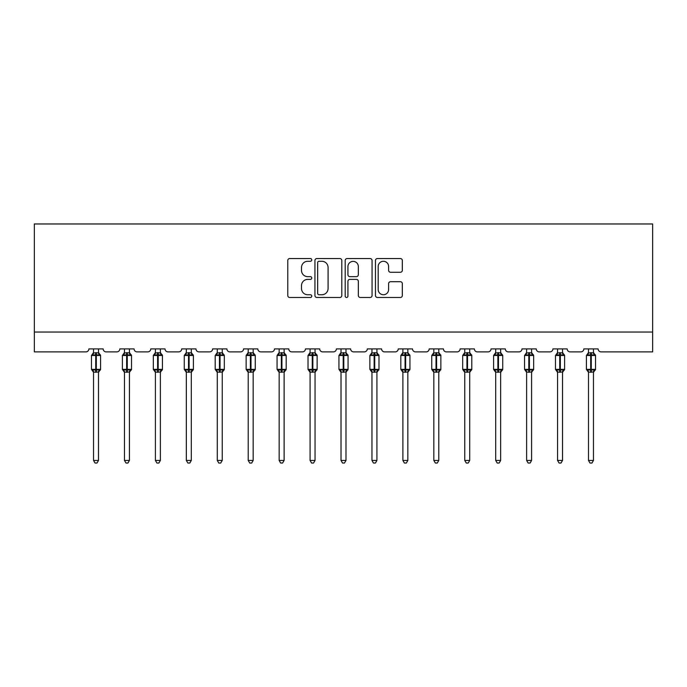 <?xml version="1.0" encoding="UTF-8"?>
<svg xmlns="http://www.w3.org/2000/svg" width="687" height="687" viewBox="0 0 687 687"><rect width="100%" height="100%" fill="white"/><g stroke="black" fill="none" stroke-linecap="round" stroke-linejoin="round"><path stroke-width="1.03" d="M311.769 259.909A1.365 1.365 0 0 0 310.412 258.544L289.725 258.544A1.949 1.949 0 0 0 287.784 260.493L287.784 295.53A1.949 1.949 0 0 0 289.725 297.48L310.412 297.48A1.365 1.365 0 0 0 311.769 296.114A1.365 1.365 0 0 0 310.412 294.749L307.733 294.749A6.226 6.226 0 0 1 301.507 288.523L301.507 285.603A6.226 6.226 0 0 1 307.733 279.377L310.412 279.377A1.365 1.365 0 0 0 311.769 278.012A1.365 1.365 0 0 0 310.412 276.646L307.733 276.646A6.226 6.226 0 0 1 301.507 270.42L301.507 267.501A6.226 6.226 0 0 1 307.733 261.275L310.412 261.275A1.365 1.365 0 0 0 311.769 259.909M400.384 272.267A1.949 1.949 0 0 0 402.333 270.326L402.333 260.493A1.949 1.949 0 0 0 400.384 258.544L377.421 258.544A1.949 1.949 0 0 0 375.471 260.493L375.471 295.53A1.949 1.949 0 0 0 377.421 297.48L400.384 297.48A1.949 1.949 0 0 0 402.333 295.53L402.333 283.654A1.949 1.949 0 0 0 400.384 281.713L390.56 281.713A1.949 1.949 0 0 0 388.61 283.654L388.61 289.545A5.204 5.204 0 0 1 383.406 294.749A5.204 5.204 0 0 1 378.193 289.545L378.193 266.479A5.204 5.204 0 0 1 383.406 261.275A5.204 5.204 0 0 1 388.61 266.479L388.61 270.326A1.949 1.949 0 0 0 390.56 272.267L400.384 272.267M652.65 332.044L652.65 223.971L34.35 223.971L34.35 351.881L85.909 351.881A2.971 2.971 0 0 0 88.881 348.902L103.162 348.902A2.971 2.971 0 0 0 106.133 351.881L116.842 351.881A2.971 2.971 0 0 0 119.821 348.902L134.094 348.902A2.971 2.971 0 0 0 137.074 351.881L147.774 351.881A2.971 2.971 0 0 0 150.754 348.902L165.026 348.902A2.971 2.971 0 0 0 168.006 351.881L178.714 351.881A2.971 2.971 0 0 0 181.686 348.902L195.967 348.902A2.971 2.971 0 0 0 198.938 351.881L209.647 351.881A2.971 2.971 0 0 0 212.618 348.902L226.899 348.902A2.971 2.971 0 0 0 229.87 351.881L240.579 351.881A2.971 2.971 0 0 0 243.559 348.902L257.831 348.902A2.971 2.971 0 0 0 260.811 351.881L271.52 351.881A2.971 2.971 0 0 0 274.491 348.902L288.772 348.902A2.971 2.971 0 0 0 291.743 351.881L302.452 351.881A2.971 2.971 0 0 0 305.423 348.902L319.704 348.902A2.971 2.971 0 0 0 322.675 351.881L333.384 351.881A2.971 2.971 0 0 0 336.364 348.902L350.636 348.902A2.971 2.971 0 0 0 353.616 351.881L364.325 351.881A2.971 2.971 0 0 0 367.296 348.902L381.577 348.902A2.971 2.971 0 0 0 384.548 351.881L395.257 351.881A2.971 2.971 0 0 0 398.228 348.902L412.509 348.902A2.971 2.971 0 0 0 415.48 351.881L426.189 351.881A2.971 2.971 0 0 0 429.169 348.902L443.441 348.902A2.971 2.971 0 0 0 446.421 351.881L457.13 351.881A2.971 2.971 0 0 0 460.101 348.902L474.382 348.902A2.971 2.971 0 0 0 477.353 351.881L488.062 351.881A2.971 2.971 0 0 0 491.033 348.902L505.314 348.902A2.971 2.971 0 0 0 508.286 351.881L518.994 351.881A2.971 2.971 0 0 0 521.974 348.902L536.246 348.902A2.971 2.971 0 0 0 539.226 351.881L549.926 351.881A2.971 2.971 0 0 0 552.906 348.902L567.179 348.902A2.971 2.971 0 0 0 570.158 351.881L580.867 351.881A2.971 2.971 0 0 0 583.838 348.902L598.119 348.902A2.971 2.971 0 0 0 601.091 351.881L652.65 351.881L652.65 332.044L34.35 332.044M341.8 260.493A1.949 1.949 0 0 0 339.85 258.544L316.879 258.544A1.949 1.949 0 0 0 314.938 260.493L314.938 295.53A1.949 1.949 0 0 0 316.879 297.48L339.85 297.48A1.949 1.949 0 0 0 341.8 295.53L341.8 260.493M347.15 258.544L370.121 258.544A1.949 1.949 0 0 1 372.062 260.493L372.062 295.53A1.949 1.949 0 0 1 370.121 297.48L360.289 297.48A1.949 1.949 0 0 1 358.339 295.53L358.339 281.318A1.949 1.949 0 0 0 356.398 279.377L349.872 279.377A1.949 1.949 0 0 0 347.931 281.318L347.931 296.114A1.365 1.365 0 0 1 346.566 297.48A1.365 1.365 0 0 1 345.2 296.114L345.2 260.493A1.949 1.949 0 0 1 347.15 258.544M319.026 261.275A1.365 1.365 0 0 0 317.66 262.632L317.66 293.392A1.365 1.365 0 0 0 319.026 294.749L321.842 294.749A6.226 6.226 0 0 0 328.077 288.523L328.077 267.501A6.226 6.226 0 0 0 321.842 261.275L319.026 261.275M358.339 266.573A5.204 5.204 0 0 0 353.135 261.369A5.204 5.204 0 0 0 347.931 266.573L347.931 274.706A1.949 1.949 0 0 0 349.872 276.646L356.398 276.646A1.949 1.949 0 0 0 358.339 274.706L358.339 266.573M93.544 460.445L98.499 460.445L97.013 463.029L95.029 463.029L93.544 460.445L93.544 372.036A2.181 2.078 180 0 0 92.393 370.207L92.822 369.572L95.725 370.267L95.725 369.374L96.317 369.374L96.317 354.604L99.22 355.299L99.933 354.569A0.988 0.988 0 0 1 100.585 355.497L91.457 355.497L91.457 369.374L95.725 369.374L95.725 354.604L92.822 355.299L92.393 354.664A2.181 2.078 0 0 0 93.544 352.835M98.499 460.445L98.499 371.942L95.725 372.234L95.725 370.267L96.317 370.267L96.317 369.374L100.585 369.374A0.988 0.988 0 0 1 99.933 370.31L98.499 372.354M98.499 372.036L98.499 372.036A2.181 2.078 180 0 1 99.649 370.207L99.22 369.572L96.317 370.267L96.317 372.234M95.725 372.234L93.544 372.028M93.544 348.902L93.544 352.938L98.499 352.835A2.181 2.078 0 0 0 99.649 354.664M98.499 348.902L98.499 352.852M92.822 355.299L93.114 354.458M99.22 355.299L98.499 352.938M98.499 371.942L99.22 369.572M93.544 371.942L92.822 369.572M124.476 460.445L129.431 460.445L127.945 463.029L125.97 463.029L124.476 460.445L124.476 372.036A2.181 2.078 180 0 0 123.334 370.207L123.754 369.572L126.657 370.267L126.657 369.374L127.25 369.374L127.25 354.604L130.152 355.299L130.865 354.569A0.988 0.988 0 0 1 131.518 355.497L122.398 355.497L122.398 369.374L126.657 369.374L126.657 354.604L123.754 355.299L123.334 354.664A2.181 2.078 0 0 0 124.476 352.835M129.431 460.445L129.439 371.942L126.657 372.234L126.657 370.267L127.25 370.267L127.25 369.374L131.518 369.374A0.988 0.988 0 0 1 130.865 370.31L129.431 372.354M129.431 372.036L129.431 372.036A2.181 2.078 180 0 1 130.582 370.207L130.152 369.572L127.25 370.267L127.25 372.234M126.657 372.234L124.476 372.028M124.476 348.902L124.476 352.938L129.431 352.835A2.181 2.078 0 0 0 130.582 354.664M129.431 348.902L129.431 352.852M123.754 355.299L124.046 354.458M130.152 355.299L129.439 352.938M129.439 371.942L130.152 369.572M124.476 371.942L123.754 369.572M155.408 460.445L160.372 460.445L158.877 463.029L156.902 463.029L155.408 460.445L155.408 372.036A2.181 2.078 180 0 0 154.266 370.207L154.695 369.572L157.598 370.267L157.598 369.374L158.19 369.374L158.19 354.604L161.093 355.299L161.797 354.569A0.988 0.988 0 0 1 162.45 355.497L153.33 355.497L153.33 369.374L157.598 369.374L157.598 354.604L154.695 355.299L154.266 354.664A2.181 2.078 0 0 0 155.408 352.835M160.372 460.445L160.372 371.942L157.598 372.234L157.598 370.267L158.19 370.267L158.19 369.374L162.45 369.374A0.988 0.988 0 0 1 161.797 370.31L160.372 372.354M160.372 372.036L160.372 372.036A2.181 2.078 180 0 1 161.514 370.207L161.093 369.572L158.19 370.267L158.19 372.234M157.598 372.234L155.408 372.028M155.408 348.902L155.408 352.938L160.372 352.835A2.181 2.078 0 0 0 161.514 354.664M160.372 348.902L160.372 352.852M154.695 355.299L154.987 354.458M161.093 355.299L160.372 352.938M160.372 371.942L161.093 369.572M155.408 371.942L154.695 369.572M186.349 460.445L191.304 460.445L189.818 463.029L187.834 463.029L186.349 460.445L186.349 372.036A2.181 2.078 180 0 0 185.198 370.207L185.627 369.572L188.53 370.267L188.53 369.374L189.123 369.374L189.123 354.604L192.025 355.299L192.738 354.569A0.988 0.988 0 0 1 193.391 355.497L184.262 355.497L184.262 369.374L188.53 369.374L188.53 354.604L185.627 355.299L185.198 354.664A2.181 2.078 0 0 0 186.349 352.835M191.304 460.445L191.304 371.942L188.53 372.234L188.53 370.267L189.123 370.267L189.123 369.374L193.391 369.374A0.988 0.988 0 0 1 192.738 370.31L191.304 372.354M191.304 372.036L191.304 372.036A2.181 2.078 180 0 1 192.446 370.207L192.025 369.572L189.123 370.267L189.123 372.234M188.53 372.234L186.349 372.028M186.349 348.902L186.349 352.938L191.304 352.835A2.181 2.078 0 0 0 192.446 354.664M191.304 348.902L191.304 352.852M185.627 355.299L185.919 354.458M192.025 355.299L191.304 352.938M191.304 371.942L192.025 369.572M186.349 371.942L185.627 369.572M217.281 460.445L222.236 460.445L220.75 463.029L218.767 463.029L217.281 460.445L217.281 372.036A2.181 2.078 180 0 0 216.139 370.207L216.56 369.572L219.462 370.267L219.462 369.374L220.055 369.374L220.055 354.604L222.957 355.299L223.67 354.569A0.988 0.988 0 0 1 224.323 355.497L215.203 355.497L215.203 369.374L219.462 369.374L219.462 354.604L216.56 355.299L216.139 354.664A2.181 2.078 0 0 0 217.281 352.835M222.236 460.445L222.245 371.942L219.462 372.234L219.462 370.267L220.055 370.267L220.055 369.374L224.323 369.374A0.988 0.988 0 0 1 223.67 370.31L222.236 372.354M222.236 372.036L222.236 372.036A2.181 2.078 180 0 1 223.387 370.207L222.957 369.572L220.055 370.267L220.055 372.234M219.462 372.234L217.281 372.028M217.281 348.902L217.281 352.938L222.236 352.835A2.181 2.078 0 0 0 223.387 354.664M222.236 348.902L222.236 352.852M216.56 355.299L216.852 354.458M222.957 355.299L222.245 352.938M222.245 371.942L222.957 369.572M217.281 371.942L216.56 369.572M248.213 460.445L253.177 460.445L251.682 463.029L249.707 463.029L248.213 460.445L248.213 372.036A2.181 2.078 180 0 0 247.071 370.207L247.5 369.572L250.394 370.267L250.394 369.374L250.995 369.374L250.995 354.604L253.889 355.299L254.602 354.569A0.988 0.988 0 0 1 255.255 355.497L246.135 355.497L246.135 369.374L250.394 369.374L250.394 354.604L247.5 355.299L247.071 354.664A2.181 2.078 0 0 0 248.213 352.835M253.177 460.445L253.177 371.942L250.394 372.234L250.394 370.267L250.995 370.267L250.995 369.374L255.255 369.374A0.988 0.988 0 0 1 254.602 370.31L253.177 372.354M253.177 372.036L253.177 372.036A2.181 2.078 180 0 1 254.319 370.207L253.889 369.572L250.995 370.267L250.995 372.234M250.394 372.234L248.213 372.028M248.213 348.902L248.213 352.938L253.177 352.835A2.181 2.078 0 0 0 254.319 354.664M253.177 348.902L253.177 352.852M247.5 355.299L247.792 354.458M253.889 355.299L253.177 352.938M253.177 371.942L253.889 369.572M248.213 371.942L247.5 369.572M279.154 460.445L284.109 460.445L282.623 463.029L280.639 463.029L279.154 460.445L279.154 372.036A2.181 2.078 180 0 0 278.003 370.207L278.433 369.572L281.335 370.267L281.335 369.374L281.928 369.374L281.928 354.604L284.83 355.299L285.543 354.569A0.988 0.988 0 0 1 286.187 355.497L277.067 355.497L277.067 369.374L281.335 369.374L281.335 354.604L278.433 355.299L278.003 354.664A2.181 2.078 0 0 0 279.154 352.835M284.109 460.445L284.109 371.942L281.335 372.234L281.335 370.267L281.928 370.267L281.928 369.374L286.187 369.374A0.988 0.988 0 0 1 285.543 370.31L284.109 372.354M284.109 372.036L284.109 372.036A2.181 2.078 180 0 1 285.251 370.207L284.83 369.572L281.928 370.267L281.928 372.234M281.335 372.234L279.154 372.028M279.154 348.902L279.154 352.938L284.109 352.835A2.181 2.078 0 0 0 285.251 354.664M284.109 348.902L284.109 352.852M278.433 355.299L278.724 354.458M284.83 355.299L284.109 352.938M284.109 371.942L284.83 369.572M279.154 371.942L278.433 369.572M310.086 460.445L315.041 460.445L313.555 463.029L311.572 463.029L310.086 460.445L310.086 372.036A2.181 2.078 180 0 0 308.944 370.207L309.365 369.572L312.267 370.267L312.267 369.374L312.86 369.374L312.86 354.604L315.762 355.299L316.475 354.569A0.988 0.988 0 0 1 317.128 355.497L308.008 355.497L308.008 369.374L312.267 369.374L312.267 354.604L309.365 355.299L308.944 354.664A2.181 2.078 0 0 0 310.086 352.835M315.041 460.445L315.05 371.942L312.267 372.234L312.267 370.267L312.86 370.267L312.86 369.374L317.128 369.374A0.988 0.988 0 0 1 316.475 370.31L315.041 372.354M315.041 372.036L315.041 372.036A2.181 2.078 180 0 1 316.192 370.207L315.762 369.572L312.86 370.267L312.86 372.234M312.267 372.234L310.086 372.028M310.086 348.902L310.086 352.938L315.041 352.835A2.181 2.078 0 0 0 316.192 354.664M315.041 348.902L315.041 352.852M309.365 355.299L309.657 354.458M315.762 355.299L315.05 352.938M315.05 371.942L315.762 369.572M310.086 371.942L309.365 369.572M341.018 460.445L345.982 460.445L344.488 463.029L342.512 463.029L341.018 460.445L341.018 372.036A2.181 2.078 180 0 0 339.876 370.207L340.305 369.572L343.199 370.267L343.199 369.374L343.801 369.374L343.801 354.604L346.695 355.299L347.407 354.569A0.988 0.988 0 0 1 348.06 355.497L338.94 355.497L338.94 369.374L343.199 369.374L343.199 354.604L340.305 355.299L339.876 354.664A2.181 2.078 0 0 0 341.018 352.835M345.982 460.445L345.982 371.942L343.199 372.234L343.199 370.267L343.801 370.267L343.801 369.374L348.06 369.374A0.988 0.988 0 0 1 347.407 370.31L345.982 372.354M345.982 372.036L345.982 372.036A2.181 2.078 180 0 1 347.124 370.207L346.695 369.572L343.801 370.267L343.801 372.234M343.199 372.234L341.018 372.028M341.018 348.902L341.018 352.938L345.982 352.835A2.181 2.078 0 0 0 347.124 354.664M345.982 348.902L345.982 352.852M340.305 355.299L340.597 354.458M346.695 355.299L345.982 352.938M345.982 371.942L346.695 369.572M341.018 371.942L340.305 369.572M371.959 460.445L376.914 460.445L375.428 463.029L373.445 463.029L371.959 460.445L371.959 372.036A2.181 2.078 180 0 0 370.808 370.207L371.238 369.572L374.14 370.267L374.14 369.374L374.733 369.374L374.733 354.604L377.635 355.299L378.348 354.569A0.988 0.988 0 0 1 378.992 355.497L369.872 355.497L369.872 369.374L374.14 369.374L374.14 354.604L371.238 355.299L370.808 354.664A2.181 2.078 0 0 0 371.959 352.835M376.914 460.445L376.914 371.942L374.14 372.234L374.14 370.267L374.733 370.267L374.733 369.374L378.992 369.374A0.988 0.988 0 0 1 378.348 370.31L376.914 372.354M376.914 372.036L376.914 372.036A2.181 2.078 180 0 1 378.056 370.207L377.635 369.572L374.733 370.267L374.733 372.234M374.14 372.234L371.959 372.028M371.959 348.902L371.95 352.938L376.914 352.835A2.181 2.078 0 0 0 378.056 354.664M376.914 348.902L376.914 352.852M371.238 355.299L371.53 354.458M377.635 355.299L376.914 352.938M376.914 371.942L377.635 369.572M371.95 371.942L371.238 369.572M402.891 460.445L407.846 460.445L406.361 463.029L404.377 463.029L402.891 460.445L402.891 372.036A2.181 2.078 180 0 0 401.749 370.207L402.17 369.572L405.072 370.267L405.072 369.374L405.665 369.374L405.665 354.604L408.567 355.299L409.28 354.569A0.988 0.988 0 0 1 409.933 355.497L400.813 355.497L400.813 369.374L405.072 369.374L405.072 354.604L402.17 355.299L401.749 354.664A2.181 2.078 0 0 0 402.891 352.835M407.846 460.445L407.846 371.942L405.072 372.234L405.072 370.267L405.665 370.267L405.665 369.374L409.933 369.374A0.988 0.988 0 0 1 409.28 370.31L407.846 372.354M407.846 372.036L407.846 372.036A2.181 2.078 180 0 1 408.997 370.207L408.567 369.572L405.665 370.267L405.665 372.234M405.072 372.234L402.891 372.028M402.891 348.902L402.891 352.938L407.846 352.835A2.181 2.078 0 0 0 408.997 354.664M407.846 348.902L407.846 352.852M402.17 355.299L402.462 354.458M408.567 355.299L407.846 352.938M407.846 371.942L408.567 369.572M402.891 371.942L402.17 369.572M433.823 460.445L438.787 460.445L437.293 463.029L435.318 463.029L433.823 460.445L433.823 372.036A2.181 2.078 180 0 0 432.681 370.207L433.111 369.572L436.005 370.267L436.005 369.374L436.606 369.374L436.606 354.604L439.5 355.299L440.212 354.569A0.988 0.988 0 0 1 440.865 355.497L431.745 355.497L431.745 369.374L436.005 369.374L436.005 354.604L433.111 355.299L432.681 354.664A2.181 2.078 0 0 0 433.823 352.835M438.787 460.445L438.787 371.942L436.005 372.234L436.005 370.267L436.606 370.267L436.606 369.374L440.865 369.374A0.988 0.988 0 0 1 440.212 370.31L438.787 372.354M438.787 372.036L438.787 372.036A2.181 2.078 180 0 1 439.929 370.207L439.5 369.572L436.606 370.267L436.606 372.234M436.005 372.234L433.823 372.028M433.823 348.902L433.823 352.938L438.787 352.835A2.181 2.078 0 0 0 439.929 354.664M438.787 348.902L438.787 352.852M433.111 355.299L433.394 354.458M439.5 355.299L438.787 352.938M438.787 371.942L439.5 369.572M433.823 371.942L433.111 369.572M464.764 460.445L469.719 460.445L468.233 463.029L466.25 463.029L464.764 460.445L464.764 372.036A2.181 2.078 180 0 0 463.613 370.207L464.043 369.572L466.945 370.267L466.945 369.374L467.538 369.374L467.538 354.604L470.44 355.299L471.153 354.569A0.988 0.988 0 0 1 471.797 355.497L462.677 355.497L462.677 369.374L466.945 369.374L466.945 354.604L464.043 355.299L463.613 354.664A2.181 2.078 0 0 0 464.764 352.835M469.719 460.445L469.719 371.942L466.945 372.234L466.945 370.267L467.538 370.267L467.538 369.374L471.797 369.374A0.988 0.988 0 0 1 471.153 370.31L469.719 372.354M469.719 372.036L469.719 372.036A2.181 2.078 180 0 1 470.861 370.207L470.44 369.572L467.538 370.267L467.538 372.234M466.945 372.234L464.764 372.028M464.764 348.902L464.756 352.938L469.719 352.835A2.181 2.078 0 0 0 470.861 354.664M469.719 348.902L469.719 352.852M464.043 355.299L464.335 354.458M470.44 355.299L469.719 352.938M469.719 371.942L470.44 369.572M464.756 371.942L464.043 369.572M495.696 460.445L500.651 460.445L499.166 463.029L497.182 463.029L495.696 460.445L495.696 372.036A2.181 2.078 180 0 0 494.554 370.207L494.975 369.572L497.877 370.267L497.877 369.374L498.47 369.374L498.47 354.604L501.373 355.299L502.085 354.569A0.988 0.988 0 0 1 502.738 355.497L493.609 355.497L493.609 369.374L497.877 369.374L497.877 354.604L494.975 355.299L494.554 354.664A2.181 2.078 0 0 0 495.696 352.835M500.651 460.445L500.651 371.942L497.877 372.234L497.877 370.267L498.47 370.267L498.47 369.374L502.738 369.374A0.988 0.988 0 0 1 502.085 370.31L500.651 372.354M500.651 372.036L500.651 372.036A2.181 2.078 180 0 1 501.802 370.207L501.373 369.572L498.47 370.267L498.47 372.234M497.877 372.234L495.696 372.028M495.696 348.902L495.696 352.938L500.651 352.835A2.181 2.078 0 0 0 501.802 354.664M500.651 348.902L500.651 352.852M494.975 355.299L495.267 354.458M501.373 355.299L500.651 352.938M500.651 371.942L501.373 369.572M495.696 371.942L494.975 369.572M526.628 460.445L531.592 460.445L530.098 463.029L528.123 463.029L526.628 460.445L526.628 372.036A2.181 2.078 180 0 0 525.486 370.207L525.907 369.572L528.81 370.267L528.81 369.374L529.402 369.374L529.402 354.604L532.305 355.299L533.018 354.569A0.988 0.988 0 0 1 533.67 355.497L524.55 355.497L524.55 369.374L528.81 369.374L528.81 354.604L525.907 355.299L525.486 354.664A2.181 2.078 0 0 0 526.628 352.835M531.592 460.445L531.592 371.942L528.81 372.234L528.81 370.267L529.402 370.267L529.402 369.374L533.67 369.374A0.988 0.988 0 0 1 533.018 370.31L531.592 372.354M531.592 372.036L531.592 372.036A2.181 2.078 180 0 1 532.734 370.207L532.305 369.572L529.402 370.267L529.402 372.234M528.81 372.234L526.628 372.028M526.628 348.902L526.628 352.938L531.592 352.835A2.181 2.078 0 0 0 532.734 354.664M531.592 348.902L531.592 352.852M525.907 355.299L526.199 354.458M532.305 355.299L531.592 352.938M531.592 371.942L532.305 369.572M526.628 371.942L525.907 369.572M557.569 460.445L562.524 460.445L561.03 463.029L559.055 463.029L557.569 460.445L557.569 372.036A2.181 2.078 180 0 0 556.418 370.207L556.848 369.572L559.75 370.267L559.75 369.374L560.343 369.374L560.343 354.604L563.246 355.299L563.958 354.569A0.988 0.988 0 0 1 564.602 355.497L555.482 355.497L555.482 369.374L559.75 369.374L559.75 354.604L556.848 355.299L556.418 354.664A2.181 2.078 0 0 0 557.569 352.835M562.524 460.445L562.524 371.942L559.75 372.234L559.75 370.267L560.343 370.267L560.343 369.374L564.602 369.374A0.988 0.988 0 0 1 563.958 370.31L562.524 372.354M562.524 372.036L562.524 372.036A2.181 2.078 180 0 1 563.666 370.207L563.246 369.572L560.343 370.267L560.343 372.234M559.75 372.234L557.569 372.028M557.569 348.902L557.561 352.938L562.524 352.835A2.181 2.078 0 0 0 563.666 354.664M562.524 348.902L562.524 352.852M556.848 355.299L557.14 354.458M563.246 355.299L562.524 352.938M562.524 371.942L563.246 369.572M557.561 371.942L556.848 369.572M588.501 460.445L593.456 460.445L591.971 463.029L589.987 463.029L588.501 460.445L588.501 372.036A2.181 2.078 180 0 0 587.351 370.207L587.78 369.572L590.683 370.267L590.683 369.374L591.275 369.374L591.275 354.604L594.178 355.299L594.89 354.569A0.988 0.988 0 0 1 595.543 355.497L586.415 355.497L586.415 369.374L590.683 369.374L590.683 354.604L587.78 355.299L587.351 354.664A2.181 2.078 0 0 0 588.501 352.835M593.456 460.445L593.456 371.942L590.683 372.234L590.683 370.267L591.275 370.267L591.275 369.374L595.543 369.374A0.988 0.988 0 0 1 594.89 370.31L593.456 372.354M593.456 372.036L593.456 372.036A2.181 2.078 180 0 1 594.607 370.207L594.178 369.572L591.275 370.267L591.275 372.234M590.683 372.234L588.501 372.028M588.501 348.902L588.501 352.938L593.456 352.835A2.181 2.078 0 0 0 594.607 354.664M593.456 348.902L593.456 352.852M587.78 355.299L588.072 354.458M594.178 355.299L593.456 352.938M593.456 371.942L594.178 369.572M588.501 371.942L587.78 369.572M96.317 352.646L96.317 354.604L95.725 354.604L95.725 352.646M127.25 352.646L127.25 354.604L126.657 354.604L126.657 352.646M158.19 352.646L158.19 354.604L157.598 354.604L157.598 352.646M189.123 352.646L189.123 354.604L188.53 354.604L188.53 352.646M220.055 352.646L220.055 354.604L219.462 354.604L219.462 352.646M250.995 352.646L250.995 354.604L250.394 354.604L250.394 352.646M281.928 352.646L281.928 354.604L281.335 354.604L281.335 352.646M312.86 352.646L312.86 354.604L312.267 354.604L312.267 352.646M343.801 352.646L343.801 354.604L343.199 354.604L343.199 352.646M374.733 352.646L374.733 354.604L374.14 354.604L374.14 352.646M405.665 352.646L405.665 354.604L405.072 354.604L405.072 352.646M436.606 352.646L436.606 354.604L436.005 354.604L436.005 352.646M467.538 352.646L467.538 354.604L466.945 354.604L466.945 352.646M498.47 352.646L498.47 354.604L497.877 354.604L497.877 352.646M529.402 352.646L529.402 354.604L528.81 354.604L528.81 352.646M560.343 352.646L560.343 354.604L559.75 354.604L559.75 352.646M591.275 352.646L591.275 354.604L590.683 354.604L590.683 352.646M100.585 369.374L100.585 355.497M93.544 372.354L91.457 369.374M93.544 352.517L91.457 355.497M99.933 354.569L98.499 352.517M131.518 369.374L131.518 355.497M124.476 372.354L122.398 369.374M124.476 352.517L122.398 355.497M130.865 354.569L129.431 352.517M162.45 369.374L162.45 355.497M155.408 372.354L153.33 369.374M155.408 352.517L153.33 355.497M161.797 354.569L160.372 352.517M193.391 369.374L193.391 355.497M186.349 372.354L184.262 369.374M186.349 352.517L184.262 355.497M192.738 354.569L191.304 352.517M224.323 369.374L224.323 355.497M217.281 372.354L215.203 369.374M217.281 352.517L215.203 355.497M223.67 354.569L222.236 352.517M255.255 369.374L255.255 355.497M248.213 372.354L246.135 369.374M248.213 352.517L246.135 355.497M254.602 354.569L253.177 352.517M286.187 369.374L286.187 355.497M279.154 372.354L277.067 369.374M279.154 352.517L277.067 355.497M285.543 354.569L284.109 352.517M317.128 369.374L317.128 355.497M310.086 372.354L308.008 369.374M310.086 352.517L308.008 355.497M316.475 354.569L315.041 352.517M348.06 369.374L348.06 355.497M341.018 372.354L338.94 369.374M341.018 352.517L338.94 355.497M347.407 354.569L345.982 352.517M378.992 369.374L378.992 355.497M371.959 372.354L369.872 369.374M371.959 352.517L369.872 355.497M378.348 354.569L376.914 352.517M409.933 369.374L409.933 355.497M402.891 372.354L400.813 369.374M402.891 352.517L400.813 355.497M409.28 354.569L407.846 352.517M440.865 369.374L440.865 355.497M433.823 372.354L431.745 369.374M433.823 352.517L431.745 355.497M440.212 354.569L438.787 352.517M471.797 369.374L471.797 355.497M464.764 372.354L462.677 369.374M464.764 352.517L462.677 355.497M471.153 354.569L469.719 352.517M502.738 369.374L502.738 355.497M495.696 372.354L493.609 369.374M495.696 352.517L493.609 355.497M502.085 354.569L500.651 352.517M533.67 369.374L533.67 355.497M526.628 372.354L524.55 369.374M526.628 352.517L524.55 355.497M533.018 354.569L531.592 352.517M564.602 369.374L564.602 355.497M557.569 372.354L555.482 369.374M557.569 352.517L555.482 355.497M563.958 354.569L562.524 352.517M595.543 369.374L595.543 355.497M588.501 372.354L586.415 369.374M588.501 352.517L586.415 355.497M594.89 354.569L593.456 352.517"/></g></svg>
